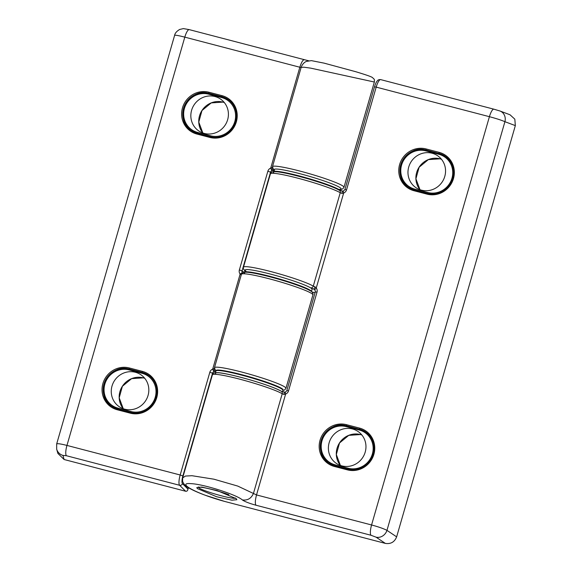 <?xml version="1.0" encoding="UTF-8"?>
<svg xmlns="http://www.w3.org/2000/svg" width="572" height="572" viewBox="0 0 572 572"><rect width="100%" height="100%" fill="white"/><g stroke="black" fill="none" stroke-linecap="round" stroke-linejoin="round"><path stroke-width="0.86" d="M374.353 82.025L310.753 68.147L303.868 67.196L301.144 67.41L272.486 166.674A37.194 3.504 16.1 0 1 304.461 172.294A37.194 3.504 16.1 0 1 342.971 186.064A37.194 3.504 16.1 0 1 343.965 187.301L374.345 82.039C374.488 80.087 374.36 79.079 373.974 79.029L372.322 77.449C370.727 76.505 366.924 75.111 355.956 71.772L324.088 63.134L311.375 60.632L306.42 61.411C305.87 61.604 302.781 62.841 301.144 67.41M301.094 67.567L184.806 37.144C178.092 35.435 174.71 34.871 174.646 35.443M241.184 275.175L240.14 274.067A4.647 4.469 125.2 0 1 239.361 269.963L267.86 171.228A4.647 4.469 125.2 0 1 270.735 168.082L272.251 167.553A2.324 1.695 100.3 0 0 273.194 170.392L271.993 170.592A2.324 0.365 -111.1 0 1 270.735 168.082L299.857 67.189C301.458 62.112 302.981 59.624 304.418 59.71L308.637 60.754M188.453 487.702L187.959 489.103C187.73 490.704 186.958 491.419 185.643 491.248L64.1 459.509L57.886 453.439L56.664 449.149A9.302 9.159 164.1 0 0 62.934 455.405L64.1 459.509M215.787 371.507A5.112 0.479 16.1 0 1 215.172 371.407L213.971 371.614A2.324 0.365 -111.1 0 1 212.712 369.104L214.371 368.597M56.685 444.108C56.821 443.3 60.246 443.736 66.96 445.424L180.18 474.996L209.838 372.25A4.647 4.469 125.2 0 1 212.712 369.104L240.14 274.067A2.324 0.622 141.4 0 1 242.371 272.915M215.708 371.786L215.172 371.407A2.324 1.695 -79.7 0 1 214.228 368.568M197.29 488.538L216.609 496.732L231.875 500.193L236.851 499.713L236.372 498.741L217.053 490.547L201.787 487.087L196.811 487.566L197.29 488.538M182.661 477.906L185.457 476.054L191.999 475.711L213.957 479.2L237.73 486.071L256.521 494.93L371.571 524.974C378.542 526.862 383.669 528.657 386.965 530.358L396.639 536.858L515.336 125.611L504.919 121.693C501.558 120.227 496.396 118.554 489.417 116.688L376.197 87.123L346.539 189.861A4.647 4.469 125.2 0 1 343.665 193.014L341.963 193.407L340.24 192.743A37.194 3.504 -163.9 0 0 301.172 179.072A37.194 3.504 -163.9 0 0 270.434 173.788L243.479 267.181A37.194 3.504 16.1 0 1 274.217 272.465A37.194 3.504 16.1 0 1 313.284 286.136L340.24 192.743A2.324 2.188 -58.8 0 0 339.318 190.211L339.318 190.211C334.57 187.394 324.109 183.591 307.95 178.786C291.455 174.195 280.688 171.815 275.64 171.643C270.52 171.65 271.507 172.437 270.434 173.788M285.435 392.263A2.324 0.365 68.9 0 0 285.335 392.235A2.324 0.365 68.9 0 0 285.642 394.029L283.941 394.43A2.324 0.658 -72.3 0 0 283.955 392.235L283.955 392.235A2.324 0.658 -72.3 0 0 283.891 392.22M376.104 537.187L371.006 535.263L255.956 505.219C249.363 503.396 244.816 501.63 242.306 499.914C237.323 495.045 203.904 484.134 191.019 483.655C176.062 482.282 195.216 493.464 224.725 501.451L385.349 543.4L376.104 537.187A9.302 8.323 -56.1 0 0 386.965 530.358L504.919 121.693A9.302 8.408 110.6 0 0 500.007 111.011L510.038 114.786L514.829 119.169L515.336 125.611M396.639 536.858C394.551 542.042 390.79 544.222 385.349 543.4M315.372 291.956L314.943 289.875A2.324 0.622 -38.6 0 0 314.979 289.904L313.671 289.046A2.324 0.658 -72.3 0 0 315.008 286.801L316.237 288.052A4.647 4.469 125.2 0 1 317.017 292.156L288.517 390.883A4.647 4.469 125.2 0 1 285.642 394.029L256.521 494.93C255.155 500.164 254.962 503.596 255.956 505.219M242.306 499.914C247.605 500.643 251.337 498.426 253.496 493.271L282.218 393.758A37.194 3.504 -163.9 0 0 243.15 380.087A37.194 3.504 -163.9 0 0 212.412 374.81L182.668 477.863L182.582 481.224C183.755 484.348 185.893 486.615 188.989 488.023C192.928 490.297 198.362 492.707 205.284 495.252L224.725 501.451M314.514 289.475L314.943 289.875A2.324 0.622 -38.6 0 1 316.237 288.052L343.665 193.014A2.324 0.365 68.9 0 1 343.357 191.212L344.837 189.589L346.539 189.861M286.872 390.69L285.335 392.235L281.295 391.234C276.548 388.417 266.087 384.606 249.928 379.801C233.433 375.211 222.665 372.83 217.617 372.658C212.498 372.672 213.485 373.459 212.412 374.81M341.913 191.205A2.324 0.658 107.7 0 1 341.977 191.212L341.977 191.212A2.324 0.658 107.7 0 1 341.963 193.407M343.457 191.241A2.324 0.365 68.9 0 0 343.357 191.212L339.318 190.211M228.807 494.666A19.062 1.795 -163.9 0 0 206.263 488.152A19.062 1.795 -163.9 0 0 198.806 487.651A19.062 1.795 -163.9 0 0 209.359 492.235A19.062 1.795 -163.9 0 0 227.913 497.354A19.062 1.795 -163.9 0 0 235.271 498.176A19.062 1.795 -163.9 0 0 235.407 497.976M352.502 428.971A19.298 18.54 -54.8 0 0 330.337 439.611A19.298 18.54 -54.8 0 0 336.05 463.191A19.298 18.54 -54.8 0 0 341.849 465.88A19.298 18.54 -54.8 0 0 364.014 455.24A19.298 18.54 -54.8 0 0 358.301 431.66A19.298 18.54 -54.8 0 0 352.502 428.971M135.364 372.265A19.298 18.54 -54.8 0 0 113.206 382.911A19.298 18.54 -54.8 0 0 118.919 406.485A19.298 18.54 -54.8 0 0 124.71 409.18A19.298 18.54 -54.8 0 0 146.875 398.534A19.298 18.54 -54.8 0 0 141.162 374.953A19.298 18.54 -54.8 0 0 135.364 372.265M214.95 96.532A19.298 18.54 -54.8 0 0 192.793 107.171A19.298 18.54 -54.8 0 0 198.505 130.752A19.298 18.54 -54.8 0 0 204.297 133.44A19.298 18.54 -54.8 0 0 226.462 122.801A19.298 18.54 -54.8 0 0 220.749 99.221A19.298 18.54 -54.8 0 0 214.95 96.532M432.089 153.232A19.298 18.54 -54.8 0 0 409.924 163.878A19.298 18.54 -54.8 0 0 415.637 187.459A19.298 18.54 -54.8 0 0 421.435 190.147A19.298 18.54 -54.8 0 0 443.6 179.501A19.298 18.54 -54.8 0 0 437.887 155.92A19.298 18.54 -54.8 0 0 432.089 153.232M273.495 171.657A34.871 3.282 16.1 0 1 306.327 177.849A34.871 3.282 16.1 0 1 340.297 190.633M273.466 171.664L274.081 169.541A34.871 3.282 16.1 0 1 308.494 176.062A34.871 3.282 16.1 0 1 341.091 188.882L340.555 190.726M244.48 272.172A34.871 3.282 16.1 0 1 278.843 278.793A34.871 3.282 16.1 0 1 311.447 291.498L312.076 289.396A34.871 3.282 16.1 0 0 279.486 276.569A34.871 3.282 16.1 0 0 245.073 270.055L244.458 272.172M282.532 391.748L282.94 390.347A34.871 3.282 -163.9 0 0 250.343 377.527A34.871 3.282 -163.9 0 0 215.93 371.006L215.451 372.679M312.898 294.93A37.194 3.504 -163.9 0 0 311.904 293.686A37.194 3.504 -163.9 0 0 273.402 279.915A37.194 3.504 -163.9 0 0 241.427 274.303L214.471 367.696A37.194 3.504 16.1 0 1 246.439 373.309A37.194 3.504 16.1 0 1 284.949 387.08A37.194 3.504 16.1 0 1 285.943 388.324L312.898 294.93C313.37 293.658 312.762 292.421 311.075 291.219C305.555 287.208 279.83 278.921 261.354 274.696C251.473 272.501 245.574 271.7 243.658 272.315L241.427 274.303M222.079 96.811L208.887 93.272A20.921 20.099 -54.8 0 0 183.569 108.18A20.921 20.099 -54.8 0 0 191.048 130.38A20.921 20.099 -54.8 0 0 197.333 133.297L196.868 134.041A21.85 20.992 125.2 0 1 182.489 107.808A21.85 20.992 125.2 0 1 208.937 92.235L221.965 95.638A21.85 20.992 125.2 0 1 236.343 121.872A21.85 20.992 125.2 0 1 209.895 137.444L196.868 134.041M142.492 372.544L129.301 369.004A20.921 20.099 -54.8 0 0 103.982 383.919A20.921 20.099 -54.8 0 0 111.461 406.12A20.921 20.099 -54.8 0 0 117.746 409.037L117.281 409.774A21.85 20.992 125.2 0 1 102.903 383.54A21.85 20.992 125.2 0 1 129.351 367.968L142.378 371.371A21.85 20.992 125.2 0 1 156.757 397.604A21.85 20.992 125.2 0 1 130.309 413.177L117.281 409.774M142.07 373.301L129.043 369.898A19.991 19.205 -54.8 0 0 104.855 384.141A19.991 19.205 -54.8 0 0 118.004 408.143L131.031 411.547A19.991 19.205 -54.8 0 0 155.226 397.297A19.991 19.205 -54.8 0 0 142.07 373.301L142.328 372.408L129.301 369.004L129.351 367.968M117.746 409.037L130.773 412.433A20.921 20.099 -54.8 0 0 154.812 400.893A20.921 20.099 -54.8 0 0 148.613 375.325A20.921 20.099 -54.8 0 0 142.328 372.408L142.378 371.371M221.657 97.562L208.63 94.165A19.991 19.205 -54.8 0 0 184.441 108.408A19.991 19.205 -54.8 0 0 197.59 132.411L210.618 135.814A19.991 19.205 -54.8 0 0 234.813 121.564A19.991 19.205 -54.8 0 0 221.657 97.562L221.915 96.675L208.887 93.272L208.937 92.235M191.048 130.38L197.311 133.29L210.339 136.694A20.921 20.099 -54.8 0 0 234.398 125.161A20.921 20.099 -54.8 0 0 228.199 99.592A20.921 20.099 -54.8 0 0 221.915 96.675L221.965 95.638M197.333 133.297L210.317 136.687M185.643 491.248L179.615 485.285L66.395 455.72L62.934 455.405M189.368 29.665A9.302 2.424 104.6 0 0 189.26 29.63A9.302 2.424 104.6 0 0 184.806 37.144L66.96 445.424A9.302 2.424 -75.4 0 0 66.395 455.72M271.164 172.594L270.556 172.172L242.063 270.899L243.965 272.243M273.809 170.485A5.112 0.479 16.1 0 1 273.194 170.392L273.731 170.763M338.617 189.375A34.871 3.282 -163.9 0 0 311.254 176.87A34.871 3.282 -163.9 0 0 274.546 170.342M244.759 273.516A34.871 3.282 16.1 0 1 271.042 277.113A34.871 3.282 16.1 0 1 310.374 290.898M282.918 390.104A34.871 3.282 -163.9 0 0 250.472 377.077A34.871 3.282 -163.9 0 0 216.08 370.806M213.142 373.616L212.534 373.187L182.883 475.933A6.971 1.823 104.6 0 0 182.454 483.647L187.959 489.103L188.381 487.659M182.454 483.647A2.324 2.216 134.7 0 1 179.615 485.285A9.302 2.424 -75.4 0 1 180.18 474.996L182.883 475.933M111.461 406.12L117.725 409.023L130.752 412.426L130.309 413.177M228.199 99.592C246.689 110.982 231.081 143.472 210.339 136.694L209.895 137.444M213.971 371.614A2.324 2.231 -54.8 0 0 212.534 373.187L209.838 372.25M239.361 269.963L242.063 270.899A2.324 2.231 -54.8 0 0 242.406 272.894M271.993 170.592A2.324 2.231 -54.8 0 0 270.556 172.172L267.86 171.228M272.486 166.674L273.645 169.855A2.324 2.274 -48.5 0 0 273.931 170.07M214.471 367.696L215.623 370.878A2.324 2.274 -48.5 0 0 215.909 371.092M373.244 454.182A20.921 20.099 -54.8 0 0 365.751 432.032A20.921 20.099 -54.8 0 0 359.466 429.114L359.509 428.078A21.85 20.992 125.2 0 1 373.888 454.304A21.85 20.992 125.2 0 1 347.447 469.877L334.42 466.48A21.85 20.992 125.2 0 1 320.041 440.247A21.85 20.992 125.2 0 1 346.482 424.674L359.509 428.078M452.831 178.45A20.921 20.099 -54.8 0 0 445.338 156.292A20.921 20.099 -54.8 0 0 439.053 153.375L439.096 152.338A21.85 20.992 125.2 0 1 453.474 178.571A21.85 20.992 125.2 0 1 427.034 194.144L414.006 190.741A21.85 20.992 125.2 0 1 399.628 164.507A21.85 20.992 125.2 0 1 426.068 148.935L439.096 152.338M283.941 394.43L282.218 393.758A2.324 2.188 -58.8 0 0 281.295 391.234M408.294 187.158A20.921 20.099 125.2 0 1 402.23 161.604A20.921 20.099 125.2 0 1 426.233 150.121L426.026 149.978A20.921 20.099 -54.8 0 0 401.994 161.518A20.921 20.099 -54.8 0 0 408.186 187.087A20.921 20.099 -54.8 0 0 414.471 190.004L427.498 193.4A20.921 20.099 -54.8 0 0 452.817 178.493M426.233 150.121L439.26 153.525L426.026 149.978L426.068 148.935M334.42 466.48L334.863 465.73L347.912 469.14A20.921 20.099 -54.8 0 0 373.23 454.225M346.482 424.674L346.639 425.854L359.674 429.265L346.439 425.711A20.921 20.099 -54.8 0 0 322.408 437.251A20.921 20.099 -54.8 0 0 328.6 462.819A20.921 20.099 -54.8 0 0 334.842 465.722M371.006 535.263A9.302 2.424 -75.4 0 1 371.571 524.974L489.417 116.688A9.302 2.424 104.6 0 1 493.879 109.18L500.007 111.011M315.058 290.025L313.671 289.046A5.112 0.479 16.1 0 1 310.517 287.816A2.324 2.188 -58.8 0 0 313.284 286.136L315.008 286.801M216.166 374.353A34.871 3.282 16.1 0 1 239.875 377.062A34.871 3.282 16.1 0 1 280.73 390.998M310.517 287.816A34.871 3.282 -163.9 0 0 269.534 273.852A34.871 3.282 -163.9 0 0 246.003 271.214M311.969 291.956L315.058 292.764L311.983 291.97M274.188 173.337A34.871 3.282 16.1 0 1 297.898 176.04A34.871 3.282 16.1 0 1 338.753 189.975M380.759 79.651A9.302 2.424 104.6 0 0 380.652 79.608A9.302 2.424 104.6 0 0 376.197 87.123L374.488 86.851L344.895 189.668M493.979 109.216A9.302 2.424 104.6 0 0 493.879 109.18L380.652 79.608C378.929 79.501 377.777 79.973 377.191 81.009C376.583 81.953 376.161 81.839 374.488 86.851L374.553 86.93M427.034 194.144L427.477 193.393C439.668 195.309 448.105 190.333 452.795 178.464C454.954 169.283 452.466 161.897 445.338 156.292M414.006 190.741L414.471 190.004M347.447 469.877L347.89 469.126C360.081 471.042 368.518 466.066 373.209 454.197C375.361 445.023 372.88 437.63 365.751 432.032M317.017 292.156L315.308 291.877L286.815 390.612L288.517 390.883M340.39 465.436A19.298 18.54 125.2 0 1 339.489 442.971A19.298 18.54 125.2 0 1 360.41 434.548A19.298 18.54 125.2 0 1 361.869 434.992L360.432 434.556L348.763 435.349L339.525 442.985L336.329 454.518L340.397 465.436M328.707 462.891A20.921 20.099 125.2 0 1 322.637 437.358A20.921 20.099 125.2 0 1 346.603 425.847M359.674 429.265A20.921 20.099 125.2 0 1 365.858 432.103M348.169 468.246A19.991 19.205 -54.8 0 0 372.365 454.004A19.991 19.205 -54.8 0 0 359.209 430.001L346.182 426.598A19.991 19.205 -54.8 0 0 321.986 440.848A19.991 19.205 -54.8 0 0 335.142 464.85L348.169 468.246L348.062 469.176M335.035 465.772L335.142 464.85M359.209 430.001L359.652 429.25L365.958 432.182M328.807 462.97C310.267 451.48 325.825 419.076 346.625 425.847L346.182 426.598M144.737 378.292L143.293 377.856L131.624 378.643L122.387 386.286L119.19 397.812L123.259 408.73A19.298 18.54 125.2 0 1 122.358 386.272A19.298 18.54 125.2 0 1 143.272 377.842A19.298 18.54 125.2 0 1 144.73 378.292M111.569 406.192A20.921 20.099 125.2 0 1 105.498 380.659A20.921 20.099 125.2 0 1 129.465 369.147M148.827 375.475L142.542 372.558A20.921 20.099 125.2 0 1 148.72 375.404M117.903 409.066L118.004 408.143M131.031 411.547L130.931 412.476M111.676 406.263C93.136 394.78 108.687 362.376 129.494 369.147L129.043 369.898M222.858 102.109A19.298 18.54 125.2 0 1 224.317 102.56L222.88 102.116L211.211 102.91L201.973 110.546L198.777 122.079L202.845 132.997A19.298 18.54 125.2 0 1 201.945 110.532A19.298 18.54 125.2 0 1 222.858 102.109M191.155 130.459A20.921 20.099 125.2 0 1 185.085 104.926A20.921 20.099 125.2 0 1 209.052 93.408L208.63 94.165M228.414 99.742L222.129 96.825A20.921 20.099 125.2 0 1 228.307 99.664M197.49 133.333L197.59 132.411M210.618 135.814L210.517 136.744M209.102 93.422L209.08 93.415C188.274 86.637 172.723 119.04 191.262 130.53M439.997 158.809A19.298 18.54 125.2 0 1 441.455 159.259L440.018 158.823L428.349 159.609L419.112 167.253L415.916 178.779L419.984 189.697A19.298 18.54 125.2 0 1 419.076 167.238A19.298 18.54 125.2 0 1 439.997 158.809M439.26 153.525A20.921 20.099 125.2 0 1 445.445 156.37M427.756 192.514A19.991 19.205 -54.8 0 0 451.952 178.264A19.991 19.205 -54.8 0 0 438.796 154.268L425.768 150.865A19.991 19.205 -54.8 0 0 401.573 165.115A19.991 19.205 -54.8 0 0 414.729 189.11L427.756 192.514L427.649 193.443M414.621 190.04L414.729 189.11M438.796 154.268L439.239 153.518L445.545 156.442M408.394 187.23C389.854 175.747 405.412 143.343 426.212 150.114L425.768 150.865M304.311 59.674L189.26 29.63L183.369 28.6L179.637 29.472C176.655 31.267 174.982 33.226 174.617 35.335L56.671 443.958L56.664 449.149M130.752 412.426C151.494 419.204 167.103 386.722 148.613 375.325M340.933 189.432L342.664 188.924L343.965 187.301M282.911 390.447L284.642 389.94L285.943 388.324M408.186 187.087L414.45 189.99L427.477 193.393M328.6 462.819L334.863 465.73L347.89 469.126M245.309 270.892C243.615 269.691 243.007 268.454 243.479 267.181M198.806 487.651L198.405 486.929M346.625 425.847L359.652 429.25M129.494 369.147L142.521 372.551M209.08 93.415L222.108 96.811M426.212 150.114L439.239 153.518"/></g></svg>
